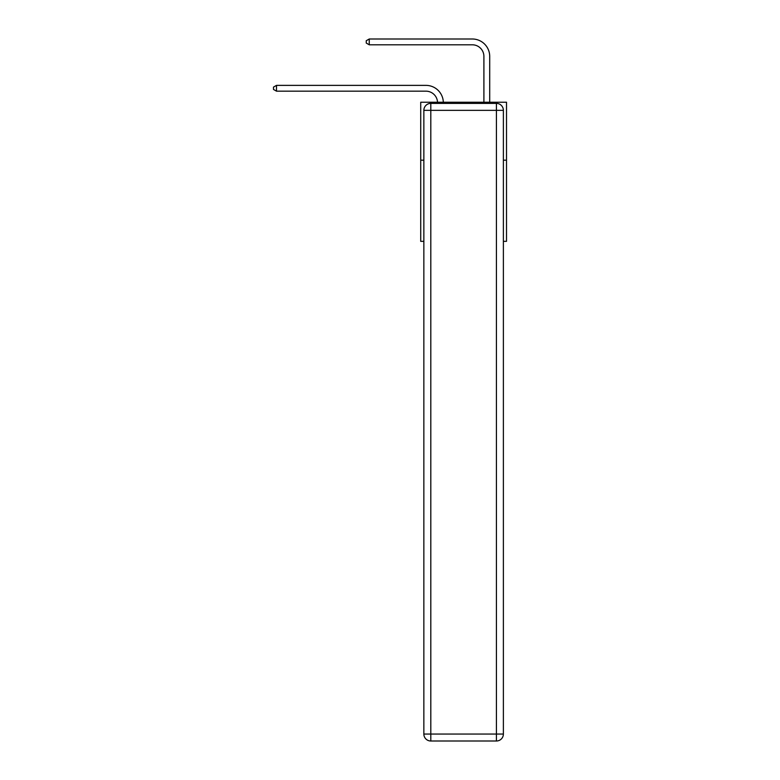 <?xml version="1.0" encoding="UTF-8"?>
<svg xmlns="http://www.w3.org/2000/svg" width="780" height="780" viewBox="0 0 780 780"><rect width="100%" height="100%" fill="white"/><g stroke="black" fill="none" stroke-linecap="round" stroke-linejoin="round"><path stroke-width="1.17" d="M423.852 160.192L420.722 160.192L420.722 102.229L506.512 102.229L506.512 241.342L503.383 241.342M420.722 160.192L420.722 241.342L423.852 241.342M506.512 160.192L503.383 160.192M425.938 91.172A11.593 11.593 178.8 0 1 437.522 102.229A11.593 11.593 0 0 0 425.938 91.172L276.5 91.172L273.488 89.427L273.488 87.106L276.5 85.371L425.938 85.371A17.394 17.394 -1.2 0 1 443.323 102.229M483.902 102.229L483.902 56.394A11.593 11.593 0 0 0 472.31 44.801L369.252 44.801L366.239 43.056L366.239 40.736L369.252 39L472.31 39A17.394 17.394 1.2 0 1 489.703 56.394L489.703 102.229M430.804 103.389L496.421 103.389A6.952 6.952 0 0 1 503.383 110.341L503.383 734.048A6.952 6.952 0 0 1 496.421 741L430.804 741L430.804 734.048L496.421 734.048L496.421 110.341L430.804 110.341L430.804 734.048L423.852 734.048L423.852 110.341L430.804 110.341L430.804 103.389A6.952 6.952 0 0 0 423.852 110.341A6.952 6.952 0 0 1 430.804 103.389M423.852 734.048A6.952 6.952 0 0 0 430.804 741A6.952 6.952 0 0 1 423.852 734.048M483.902 56.394A11.593 11.593 -178.8 0 0 472.31 44.801A11.593 11.593 -178.8 0 1 483.902 56.394A11.593 11.593 -178.8 0 0 472.31 44.801A11.593 11.593 -178.8 0 1 483.902 56.394A11.593 11.593 -178.8 0 0 472.31 44.801A11.593 11.593 -178.8 0 1 483.902 56.394A11.593 11.593 -178.8 0 0 472.31 44.801A11.593 11.593 -178.8 0 1 483.902 56.394A11.593 11.593 -178.8 0 0 472.31 44.801A11.593 11.593 -178.8 0 1 483.902 56.394A11.593 11.593 -178.8 0 0 472.31 44.801A11.593 11.593 -178.8 0 1 483.902 56.394A11.593 11.593 -178.8 0 0 472.31 44.801A11.593 11.593 -178.8 0 1 483.902 56.394A11.593 11.593 -178.8 0 0 472.31 44.801A11.593 11.593 -178.8 0 1 483.902 56.394A11.593 11.593 -178.8 0 0 472.31 44.801A11.593 11.593 -178.8 0 1 483.902 56.394A11.593 11.593 -178.8 0 0 472.31 44.801A11.593 11.593 -178.8 0 1 483.902 56.394A11.593 11.593 -178.8 0 0 472.31 44.801A11.593 11.593 -178.8 0 1 483.902 56.394A11.593 11.593 -178.8 0 0 472.31 44.801A11.593 11.593 -178.8 0 1 483.902 56.394A11.593 11.593 -178.8 0 0 472.31 44.801A11.593 11.593 -178.8 0 1 483.902 56.394A11.593 11.593 -178.8 0 0 472.31 44.801A11.593 11.593 -178.8 0 1 483.902 56.394A11.593 11.593 -178.8 0 0 472.31 44.801A11.593 11.593 -178.8 0 1 483.902 56.394A11.593 11.593 -178.8 0 0 472.31 44.801A11.593 11.593 -178.8 0 1 483.902 56.394A11.593 11.593 -178.8 0 0 472.31 44.801A11.593 11.593 -178.8 0 1 483.902 56.394A11.593 11.593 -178.8 0 0 472.31 44.801A11.593 11.593 -178.8 0 1 483.902 56.394A11.593 11.593 -178.8 0 0 472.31 44.801A11.593 11.593 -178.8 0 1 483.902 56.394A11.593 11.593 -178.8 0 0 472.31 44.801A11.593 11.593 -178.8 0 1 483.902 56.394A11.593 11.593 -178.8 0 0 472.31 44.801A11.593 11.593 -178.8 0 1 483.902 56.394M276.5 85.371L276.5 91.172M369.252 44.801L369.252 39L472.31 39M496.421 741A6.952 6.952 0 0 0 503.383 734.048L496.421 734.048L496.421 741M503.383 110.341A6.952 6.952 0 0 0 496.421 103.389L496.421 110.341L503.383 110.341"/></g></svg>
